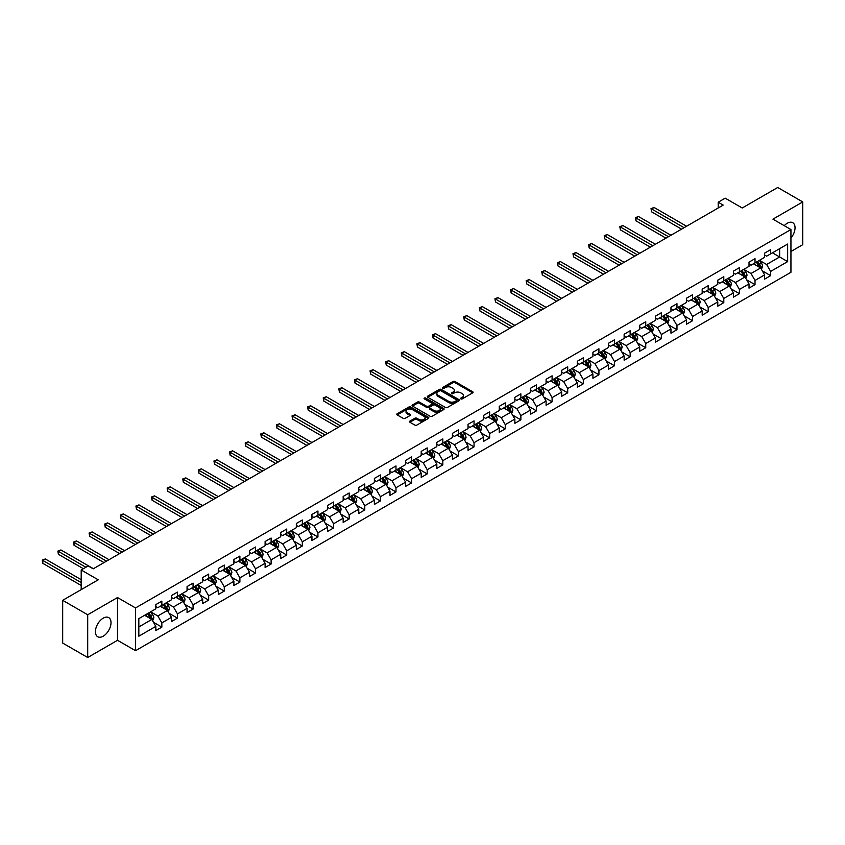 <?xml version="1.0" encoding="UTF-8"?>
<svg xmlns="http://www.w3.org/2000/svg" width="845" height="845" viewBox="0 0 845 845"><rect width="100%" height="100%" fill="white"/><g stroke="black" fill="none" stroke-linecap="round" stroke-linejoin="round"><path stroke-width="1.27" d="M460.863 398.893A0.972 0.56 0 0 0 462.236 398.893L472.672 392.862A1.394 0.803 0 0 0 473.084 392.291A1.394 0.803 0 0 0 472.672 391.731L454.99 381.517A1.394 0.803 0 0 0 453.026 381.517L442.59 387.549A0.972 0.56 0 0 0 443.974 388.341L445.315 387.559A4.447 2.567 0 0 1 451.61 387.559L453.078 388.415A4.447 2.567 0 0 1 454.378 390.232A4.447 2.567 0 0 1 453.078 392.038L451.726 392.819A0.972 0.56 0 0 0 453.1 393.612L454.452 392.83A4.447 2.567 0 0 1 460.736 392.83L462.215 393.685A4.447 2.567 0 0 1 463.514 395.502A4.447 2.567 0 0 1 462.215 397.319L460.863 398.09A0.972 0.56 0 0 0 460.863 398.893L460.863 398.09M103.206 636.19A11.038 6.369 120 0 0 110.42 626.472A11.038 6.369 120 0 0 108.73 617.621A11.038 6.369 120 0 0 103.206 618.17A11.038 6.369 120 0 0 96.003 627.898A11.038 6.369 120 0 0 97.693 636.739A11.038 6.369 120 0 0 103.206 636.19M790.941 238.058A11.038 6.369 120 0 0 792.758 222.7A11.038 6.369 120 0 0 787.244 223.249A11.038 6.369 120 0 0 784.234 225.678M409.909 421.106A1.394 0.803 0 0 0 409.508 421.666A1.394 0.803 0 0 0 409.909 422.236L414.874 425.098A1.394 0.803 0 0 0 416.838 425.098L428.426 418.412A1.394 0.803 0 0 0 428.837 417.842A1.394 0.803 0 0 0 428.426 417.272L410.744 407.068A1.394 0.803 0 0 0 408.779 407.068L397.192 413.754A1.394 0.803 0 0 0 396.78 414.325A1.394 0.803 0 0 0 397.192 414.895L403.181 418.349A1.394 0.803 0 0 0 405.146 418.349L410.11 415.486A1.394 0.803 0 0 0 410.512 414.927A1.394 0.803 0 0 0 410.11 414.356L407.132 412.635A3.718 2.144 0 0 1 406.044 411.124A3.718 2.144 0 0 1 408.346 409.138A3.718 2.144 0 0 1 412.392 409.603L424.032 416.321A3.718 2.144 0 0 1 425.119 417.842A3.718 2.144 0 0 1 422.827 419.828A3.718 2.144 0 0 1 418.771 419.363L416.838 418.243A1.394 0.803 0 0 0 414.874 418.243L409.909 421.106L409.909 422.236L414.874 419.395L414.874 418.243M790.941 251.493L802.75 244.68L802.75 201.934L777.738 187.484L742.216 207.997L725.2 198.174L718.197 202.219L723.204 205.103L93.203 568.833L88.197 565.949L81.194 569.984L81.194 589.63M87.7 614.759L87.7 657.516L117.518 640.299L117.518 597.542L87.7 614.759L62.678 600.32L98.21 579.807L81.194 569.984M117.518 597.542L135.527 607.946L790.941 229.544L790.941 272.291L135.527 650.692L135.527 607.946M802.75 201.934L772.932 219.151L790.941 229.544M445.421 407.47A1.394 0.803 0 0 0 447.385 407.47L458.972 400.773A1.394 0.803 0 0 0 459.374 400.203A1.394 0.803 0 0 0 458.972 399.643L441.291 389.429A1.394 0.803 0 0 0 439.326 389.429L427.739 396.125A1.394 0.803 0 0 0 427.327 396.696A1.394 0.803 0 0 0 427.739 397.256L445.421 407.47M424.739 399.093A0.972 0.56 0 0 1 425.722 399.231L443.678 409.603L432.112 416.279A1.394 0.803 0 0 1 430.147 416.279L412.466 406.075L417.43 403.234L417.43 402.083L412.466 404.945A1.394 0.803 0 0 0 412.054 405.505A1.394 0.803 0 0 0 412.466 406.075L412.466 404.945M417.43 403.234A1.394 0.803 0 0 1 419.395 403.234L419.395 402.083A1.394 0.803 0 0 0 417.43 402.083M419.395 402.083L426.556 406.213A1.394 0.803 0 0 0 428.521 406.213L431.816 404.322A1.394 0.803 0 0 0 432.217 403.752A1.394 0.803 0 0 0 431.816 403.181L424.348 398.872A0.972 0.56 0 0 1 425.722 398.079L443.699 408.462A1.394 0.803 0 0 1 444.1 409.022A1.394 0.803 0 0 1 443.699 409.593L443.699 408.462M87.7 657.516L62.678 643.066L62.678 600.32M153.494 622.3L161.849 627.127L161.849 622.902L171.45 617.357L171.45 621.582L177.461 618.117L177.461 613.893L187.062 608.347L187.062 612.562L193.061 609.097L193.061 604.883L202.673 599.337L202.673 603.552L208.673 600.087L208.673 595.873L218.285 590.328L218.285 594.542L224.284 591.077L224.284 586.863L233.896 581.307L233.896 585.532L239.895 582.068L239.895 577.843L249.497 572.297L249.497 576.522L255.507 573.047L255.507 568.833L265.108 563.288L265.108 567.502L271.118 564.037L271.118 559.823L280.72 554.278L280.72 558.492L286.719 555.028L286.719 550.813L296.331 545.268L296.331 549.482L302.33 546.018L302.33 541.793L311.942 536.248L311.942 540.473L317.942 536.997L317.942 532.783L327.554 527.238L327.554 531.452L333.553 527.988L333.553 523.773L343.165 518.228L343.165 522.442L349.165 518.978L349.165 514.763L358.766 509.218L358.766 513.433L364.776 509.968L364.776 505.743L374.377 500.198L374.377 504.423L380.387 500.958L380.387 496.733L389.989 491.188L389.989 495.402L395.988 491.938L395.988 487.723L405.6 482.178L405.6 486.393L411.599 482.928L411.599 478.714L421.211 473.168L421.211 477.383L427.211 473.918L427.211 469.704L436.823 464.148L436.823 468.373L442.822 464.908L442.822 460.683L452.434 455.138L452.434 459.363L458.434 455.888L458.434 451.674L468.035 446.128L468.035 450.343L474.045 446.878L474.045 442.664L483.646 437.118L483.646 441.333L489.656 437.868L489.656 433.654L499.258 428.109L499.258 432.323L505.257 428.859L505.257 424.634L514.869 419.088L514.869 423.313L520.869 419.838L520.869 415.624L530.48 410.078L530.48 414.293L536.48 410.828L536.48 406.614L546.092 401.069L546.092 405.283L552.091 401.819L552.091 397.604L561.693 392.059L561.693 396.273L567.703 392.809L567.703 388.584L577.304 383.038L577.304 387.263L583.314 383.788L583.314 379.574L592.915 374.029L592.915 378.243L598.925 374.779L598.925 370.564L608.527 365.019L608.527 369.233L614.526 365.769L614.526 361.554L624.138 356.009L624.138 360.224L630.138 356.759L630.138 352.545L639.749 346.989L639.749 351.214L645.749 347.749L645.749 343.524L655.361 337.979L655.361 342.193L661.36 338.729L661.36 334.514L670.962 328.969L670.962 333.183L676.972 329.719L676.972 325.505L686.573 319.959L686.573 324.174L692.583 320.709L692.583 316.495L702.184 310.949L702.184 315.164L708.194 311.699L708.194 307.474L717.796 301.929L717.796 306.154L723.795 302.679L723.795 298.465L733.407 292.919L733.407 297.134L739.407 293.669L739.407 289.455L749.019 283.909L749.019 288.124L755.018 284.659L755.018 280.445L764.63 274.9L764.63 279.114L770.629 275.65L770.629 271.425L787.646 261.612L787.646 244.047L779.639 248.662L779.639 256.986L787.646 261.612M161.849 627.127L155.839 630.592L155.839 626.377L138.833 636.19L138.833 618.635L155.839 608.812L155.839 604.597L161.849 601.122L161.849 605.347L171.45 599.802L171.45 595.577L177.461 592.113L177.461 596.338L187.062 590.782L187.062 586.567L193.061 583.103L193.061 587.317L202.673 581.772L202.673 577.557L208.673 574.093L208.673 578.307L218.285 572.762L218.285 568.548L224.284 565.083L224.284 569.298L233.896 563.752L233.896 559.527L239.895 556.063L239.895 560.288L249.497 554.742L249.497 550.518L255.507 547.053L255.507 551.267L265.108 545.722L265.108 541.508L271.118 538.043L271.118 542.258L280.72 536.712L280.72 532.498L286.719 529.033L286.719 533.248L296.331 527.702L296.331 523.488L302.33 520.013L302.33 524.238L311.942 518.693L311.942 514.468L317.942 511.003L317.942 515.218L327.554 509.672L327.554 505.458L333.553 501.993L333.553 506.208L343.165 500.662L343.165 496.448L349.165 492.984L349.165 497.198L358.766 491.653L358.766 487.438L364.776 483.963L364.776 488.188L374.377 482.643L374.377 478.418L380.387 474.953L380.387 479.178L389.989 473.622L389.989 469.408L395.988 465.944L395.988 470.158L405.6 464.613L405.6 460.398L411.599 456.934L411.599 461.148L421.211 455.603L421.211 451.388L427.211 447.924L427.211 452.138L436.823 446.593L436.823 442.368L442.822 438.904L442.822 443.129L452.434 437.583L452.434 433.358L458.434 429.894L458.434 434.108L468.035 428.563L468.035 424.348L474.045 420.884L474.045 425.098L483.646 419.553L483.646 415.339L489.656 411.874L489.656 416.089L499.258 410.543L499.258 406.329L505.257 402.854L505.257 407.079L514.869 401.533L514.869 397.308L520.869 393.844L520.869 398.058L530.48 392.513L530.48 388.299L536.48 384.834L536.48 389.049L546.092 383.503L546.092 379.289L552.091 375.824L552.091 380.039L561.693 374.493L561.693 370.279L567.703 366.804L567.703 371.029L577.304 365.484L577.304 361.259L583.314 357.794L583.314 362.009L592.915 356.463L592.915 352.249L598.925 348.784L598.925 352.999L608.527 347.453L608.527 343.239L614.526 339.774L614.526 343.989L624.138 338.444L624.138 334.229L630.138 330.765L630.138 334.979L639.749 329.434L639.749 325.209L645.749 321.744L645.749 325.969L655.361 320.413L655.361 316.199L661.36 312.734L661.36 316.949L670.962 311.404L670.962 307.189L676.972 303.725L676.972 307.939L686.573 302.394L686.573 298.179L692.583 294.715L692.583 298.929L702.184 293.384L702.184 289.17L708.194 285.695L708.194 289.919L717.796 284.374L717.796 280.149L723.795 276.685L723.795 280.899L733.407 275.354L733.407 271.139L739.407 267.675L739.407 271.889L749.019 266.344L749.019 262.13L755.018 258.665L755.018 262.879L764.63 257.334L764.63 253.12L770.629 249.645L770.629 253.87L787.646 244.047M160.244 606.266L167.447 610.428L157.846 615.973L150.642 611.812M155.839 606.499L157.846 607.661L161.849 605.347M157.846 615.973L161.849 622.902M167.447 610.428L171.45 617.357M175.855 597.257L183.059 601.418L173.457 606.963L166.243 602.802M171.45 597.489L173.457 598.64L177.461 596.338M173.457 606.963L177.461 613.893M183.059 601.418L187.062 608.347M191.466 588.247L198.67 592.408L189.058 597.954L181.855 593.792M187.062 588.479L189.058 589.63L193.061 587.317M189.058 597.954L193.061 604.883M198.67 592.408L202.673 599.337M207.078 579.237L214.281 583.388L204.67 588.933L197.466 584.782M202.673 579.459L204.67 580.621L208.673 578.307M204.67 588.933L208.673 595.873M214.281 583.388L218.285 590.328M222.679 570.217L229.893 574.378L220.281 579.923L213.077 575.762M218.285 570.449L220.281 571.611L224.284 569.298M220.281 579.923L224.284 586.863M229.893 574.378L233.896 581.307M238.29 561.207L245.494 565.368L235.892 570.914L228.689 566.752M233.896 561.439L235.892 562.59L239.895 560.288M235.892 570.914L239.895 577.843M245.494 565.368L249.497 572.297M253.901 552.197L261.105 556.359L251.504 561.904L244.3 557.742M249.497 552.429L251.504 553.581L255.507 551.267M251.504 561.904L255.507 568.833M261.105 556.359L265.108 563.288M269.513 543.187L276.716 547.338L267.115 552.894L259.911 548.732M265.108 543.419L267.115 544.571L271.118 542.258M267.115 552.894L271.118 559.823M276.716 547.338L280.72 554.278M285.124 534.167L292.328 538.328L282.726 543.874L275.512 539.712M280.72 534.399L282.726 535.561L286.719 533.248M282.726 543.874L286.719 550.813M292.328 538.328L296.331 545.268M300.736 525.157L307.939 529.319L298.327 534.864L291.124 530.702M296.331 525.389L298.327 526.541L302.33 524.238M298.327 534.864L302.33 541.793M307.939 529.319L311.942 536.248M316.347 516.147L323.55 520.309L313.939 525.854L306.735 521.692M311.942 516.38L313.939 517.531L317.942 515.218M313.939 525.854L317.942 532.783M323.55 520.309L327.554 527.238M331.948 507.137L339.162 511.299L329.55 516.844L322.346 512.683M327.554 507.37L329.55 508.521L333.553 506.208M329.55 516.844L333.553 523.773M339.162 511.299L343.165 518.228M347.559 498.117L354.763 502.279L345.161 507.824L337.958 503.673M343.165 498.349L345.161 499.511L349.165 497.198M345.161 507.824L349.165 514.763M354.763 502.279L358.766 509.218M363.17 489.107L370.374 493.269L360.773 498.814L353.569 494.652M358.766 489.339L360.773 490.501L364.776 488.188M360.773 498.814L364.776 505.743M370.374 493.269L374.377 500.198M378.782 480.097L385.985 484.259L376.384 489.804L369.18 485.643M374.377 480.33L376.384 481.481L380.387 479.178M376.384 489.804L380.387 496.733M385.985 484.259L389.989 491.188M394.393 471.087L401.597 475.249L391.995 480.794L384.781 476.633M389.989 471.32L391.995 472.471L395.988 470.158M391.995 480.794L395.988 487.723M401.597 475.249L405.6 482.178M410.005 462.078L417.208 466.229L407.596 471.774L400.393 467.623M405.6 462.299L407.596 463.461L411.599 461.148M407.596 471.774L411.599 478.714M417.208 466.229L421.211 473.168M425.616 453.057L432.82 457.219L423.208 462.764L416.004 458.603M421.211 453.29L423.208 454.452L427.211 452.138M423.208 462.764L427.211 469.704M432.82 457.219L436.823 464.148M441.217 444.047L448.431 448.209L438.819 453.754L431.615 449.593M436.823 444.28L438.819 445.431L442.822 443.129M438.819 453.754L442.822 460.683M448.431 448.209L452.434 455.138M456.828 435.038L464.032 439.199L454.43 444.745L447.227 440.583M452.434 435.27L454.43 436.421L458.434 434.108M454.43 444.745L458.434 451.674M464.032 439.199L468.035 446.128M472.439 426.028L479.643 430.179L470.042 435.735L462.838 431.573M468.035 426.26L470.042 427.412L474.045 425.098M470.042 435.735L474.045 442.664M479.643 430.179L483.646 437.118M488.051 417.007L495.254 421.169L485.653 426.714L478.45 422.553M483.646 417.24L485.653 418.402L489.656 416.089M485.653 426.714L489.656 433.654M495.254 421.169L499.258 428.109M503.662 407.998L510.866 412.159L501.265 417.705L494.05 413.543M499.258 408.23L501.265 409.381L505.257 407.079M501.265 417.705L505.257 424.634M510.866 412.159L514.869 419.088M519.274 398.988L526.477 403.149L516.865 408.695L509.662 404.533M514.869 399.22L516.865 400.372L520.869 398.058M516.865 408.695L520.869 415.624M526.477 403.149L530.48 410.078M534.885 389.978L542.089 394.14L532.477 399.685L525.273 395.523M530.48 390.21L532.477 391.362L536.48 389.049M532.477 399.685L536.48 406.614M542.089 394.14L546.092 401.069M550.486 380.958L557.7 385.119L548.088 390.665L540.885 386.514M546.092 381.19L548.088 382.352L552.091 380.039M548.088 390.665L552.091 397.604M557.7 385.119L561.693 392.059M566.097 371.948L573.301 376.109L563.699 381.655L556.496 377.493M561.693 372.18L563.699 373.342L567.703 371.029M563.699 381.655L567.703 388.584M573.301 376.109L577.304 383.038M581.709 362.938L588.912 367.1L579.311 372.645L572.107 368.483M577.304 363.17L579.311 364.322L583.314 362.009M579.311 372.645L583.314 379.574M588.912 367.1L592.915 374.029M597.32 353.928L604.524 358.09L594.922 363.635L587.719 359.474M592.915 354.161L594.922 355.312L598.925 352.999M594.922 363.635L598.925 370.564M604.524 358.09L608.527 365.019M612.931 344.918L620.135 349.07L610.534 354.615L603.319 350.464M608.527 345.14L610.534 346.302L614.526 343.989M610.534 354.615L614.526 361.554M620.135 349.07L624.138 356.009M628.543 335.898L635.746 340.06L626.134 345.605L618.931 341.443M624.138 336.13L626.134 337.292L630.138 334.979M626.134 345.605L630.138 352.545M635.746 340.06L639.749 346.989M644.154 326.888L651.358 331.05L641.746 336.595L634.542 332.434M639.749 327.121L641.746 328.272L645.749 325.969M641.746 336.595L645.749 343.524M651.358 331.05L655.361 337.979M659.755 317.878L666.969 322.04L657.357 327.585L650.154 323.424M655.361 318.111L657.357 319.262L661.36 316.949M657.357 327.585L661.36 334.514M666.969 322.04L670.962 328.969M675.366 308.869L682.57 313.02L672.969 318.565L665.765 314.414M670.962 309.09L672.969 310.252L676.972 307.939M672.969 318.565L676.972 325.505M682.57 313.02L686.573 319.959M690.978 299.848L698.181 304.01L688.58 309.555L681.376 305.394M686.573 300.081L688.58 301.242L692.583 298.929M688.58 309.555L692.583 316.495M698.181 304.01L702.184 310.949M706.589 290.838L713.793 295L704.191 300.545L696.988 296.384M702.184 291.071L704.191 292.222L708.194 289.919M704.191 300.545L708.194 307.474M713.793 295L717.796 301.929M722.2 281.829L729.404 285.99L719.803 291.536L712.588 287.374M717.796 282.061L719.803 283.212L723.795 280.899M719.803 291.536L723.795 298.465M729.404 285.99L733.407 292.919M737.812 272.819L745.015 276.97L735.403 282.526L728.2 278.364M733.407 273.051L735.403 274.202L739.407 271.889M735.403 282.526L739.407 289.455M745.015 276.97L749.019 283.909M753.423 263.798L760.627 267.96L751.015 273.505L743.811 269.354M749.019 264.031L751.015 265.193L755.018 262.879M751.015 273.505L755.018 280.445M760.627 267.96L764.63 274.9M772.436 252.824L779.639 256.986L766.626 264.496L759.423 260.334M764.63 255.021L766.626 256.172L770.629 253.87M766.626 264.496L770.629 271.425M117.518 640.299L135.527 650.692M718.197 202.219L718.197 207.997M138.833 626.948L151.836 619.438L144.632 615.287M151.836 619.438L155.839 626.377M762.274 270.822L770.629 275.65M746.663 279.832L755.018 284.659M731.052 288.842L739.407 293.669M715.44 297.862L723.795 302.679M699.84 306.872L708.194 311.699M684.228 315.882L692.583 320.709M668.617 324.892L676.972 329.719M653.005 333.912L661.36 338.729M637.394 342.922L645.749 347.749M621.783 351.932L630.138 356.759M606.171 360.942L614.526 365.769M590.57 369.962L598.925 374.779M574.959 378.972L583.314 383.788M559.348 387.982L567.703 392.809M543.736 396.992L552.091 401.819M528.125 406.001L536.48 410.828M512.514 415.022L520.869 419.838M496.902 424.032L505.257 428.859M481.301 433.041L489.656 437.868M465.69 442.051L474.045 446.878M450.079 451.072L458.434 455.888M434.467 460.081L442.822 464.908M418.856 469.091L427.211 473.918M403.245 478.101L411.599 482.928M387.633 487.121L395.988 491.938M372.032 496.131L380.387 500.958M356.421 505.141L364.776 509.968M340.81 514.151L349.165 518.978M325.198 523.171L333.553 527.988M309.587 532.181L317.942 536.997M293.975 541.191L302.33 546.018M278.364 550.201L286.719 555.028M262.763 559.21L271.118 564.037M247.152 568.231L255.507 573.047M231.541 577.241L239.895 582.068M215.929 586.25L224.284 591.077M200.318 595.26L208.673 600.087M184.706 604.281L193.061 609.097M169.095 613.29L177.461 618.117M461.254 399.03L462.215 398.47A4.447 2.567 0 0 0 463.514 396.654L463.514 395.502M454.378 390.232L454.378 391.383A4.447 2.567 0 0 1 453.078 393.2L452.117 393.749M472.672 391.731L472.672 392.862L454.99 382.679A1.394 0.803 0 0 0 453.026 382.679L442.981 388.478M458.951 400.783L441.291 390.591A1.394 0.803 0 0 0 439.326 390.591L427.76 397.266M456.511 400.604A0.972 0.56 0 0 0 456.511 399.812L440.995 390.855A0.972 0.56 0 0 0 439.622 390.855L438.196 391.668A4.447 2.567 0 0 0 436.897 393.485A4.447 2.567 0 0 0 438.196 395.302L448.811 401.428A4.447 2.567 0 0 0 455.096 401.428L456.511 400.604L456.511 401.755A0.972 0.56 0 0 0 456.796 401.364L456.796 400.203M436.897 393.485L436.897 394.647A4.447 2.567 0 0 0 438.196 396.453L438.196 395.302M456.511 401.755L455.096 402.579A4.447 2.567 0 0 1 448.811 402.579L438.196 396.453M419.395 403.234L426.556 407.374A1.394 0.803 0 0 0 428.521 407.374L431.816 405.473A1.394 0.803 0 0 0 432.217 404.903L432.217 403.752M434.003 410.512A3.718 2.144 0 0 0 438.048 410.976A3.718 2.144 0 0 0 440.34 409.001A3.718 2.144 0 0 0 439.252 407.48L435.154 405.114A1.394 0.803 0 0 0 433.189 405.114L429.894 407.015A1.394 0.803 0 0 0 429.492 407.575A1.394 0.803 0 0 0 429.894 408.146L434.003 410.512L434.003 411.673A3.718 2.144 0 0 0 438.048 412.138A3.718 2.144 0 0 0 440.34 410.152L440.34 409.001M429.492 407.575L429.492 408.737A1.394 0.803 0 0 0 429.894 409.297L429.894 408.146M434.003 411.673L429.894 409.297M425.119 417.842L425.119 418.993A3.718 2.144 0 0 1 422.827 420.979A3.718 2.144 0 0 1 418.771 420.514L416.838 419.395A1.394 0.803 0 0 0 414.874 419.395M406.044 411.124L406.044 412.275A3.718 2.144 0 0 0 407.132 413.796L407.132 412.635M410.11 414.356L410.11 415.486L407.132 413.796M428.426 417.272L428.426 418.412L410.744 408.219A1.394 0.803 0 0 0 408.779 408.219L397.213 414.906L397.192 413.754M761.419 269.333L762.602 266.333A3.75 2.165 -120 0 0 761.408 263.144L759.338 260.387M755.747 265.14L754.342 263.27M686.573 226.249L654.083 207.49L651.579 208.937L651.579 211.831L681.577 229.143M756.243 262.172L758.303 264.929A3.75 2.165 60 0 1 759.38 267.189L760.584 266.492A3.75 2.165 -120 0 0 759.507 264.242L757.437 261.485M756.497 262.024L758.789 265.087A1.912 1.099 60 0 1 759.137 265.657L760.584 266.492M651.579 211.831L651.03 208.62L684.07 227.696M651.03 208.62L654.083 207.49M745.808 278.343L746.991 275.343A3.75 2.165 -120 0 0 745.797 272.153L743.737 269.397M740.135 274.16L738.731 272.28M670.962 235.269L638.471 216.51L635.979 217.947L635.979 220.841L665.966 238.153M740.632 271.182L742.692 273.938A3.75 2.165 60 0 1 743.769 276.199L744.973 275.502A3.75 2.165 -120 0 0 743.896 273.252L741.836 270.495M740.896 271.034L743.188 274.097A1.912 1.099 60 0 1 743.526 274.678L744.973 275.502M635.979 220.841L635.429 217.63L668.469 236.706M635.429 217.63L638.471 216.51M730.196 287.353L731.39 284.353A3.75 2.165 -120 0 0 730.186 281.163L728.126 278.406M724.524 283.17L723.119 281.3M655.361 244.279L622.871 225.52L620.367 226.967L620.367 229.851L650.354 247.162M725.021 280.202L727.091 282.959A3.75 2.165 60 0 1 728.158 285.209L729.362 284.522A3.75 2.165 -120 0 0 728.284 282.262L726.225 279.505M725.285 280.044L727.577 283.107A1.912 1.099 60 0 1 727.925 283.688L729.362 284.522M620.367 229.851L619.818 226.65L652.858 245.726M619.818 226.65L622.871 225.52M714.585 296.373L715.778 293.373A3.75 2.165 -120 0 0 714.574 290.173L712.515 287.416M708.913 292.18L707.508 290.31M639.749 253.289L607.259 234.53L604.756 235.977L604.756 238.86L634.743 256.172M709.409 289.212L711.479 291.969A3.75 2.165 60 0 1 712.546 294.218L713.75 293.532A3.75 2.165 -120 0 0 712.673 291.271L710.613 288.515M709.673 289.064L711.965 292.116A1.912 1.099 60 0 1 712.314 292.697L713.75 293.532M604.756 238.86L604.207 235.66L637.246 254.736M604.207 235.66L607.259 234.53M698.973 305.383L700.167 302.383A3.75 2.165 -120 0 0 698.963 299.193L696.903 296.437M693.301 301.19L691.897 299.32M624.138 262.299L591.648 243.54L589.145 244.987L589.145 247.881L619.131 265.193M693.798 298.222L695.868 300.978A3.75 2.165 60 0 1 696.935 303.239L698.139 302.542A3.75 2.165 -120 0 0 697.072 300.292L695.002 297.535M694.062 298.074L696.354 301.126A1.912 1.099 60 0 1 696.702 301.707L698.139 302.542M589.145 247.881L588.595 244.67L621.635 263.746M588.595 244.67L591.648 243.54M683.362 314.393L684.556 311.393A3.75 2.165 -120 0 0 683.362 308.203L681.292 305.446M677.69 310.21L676.285 308.33M608.527 271.308L576.036 252.56L573.533 253.996L573.533 256.891L603.52 274.202M678.186 307.231L680.257 309.988A3.75 2.165 60 0 1 681.334 312.249L682.528 311.551A3.75 2.165 -120 0 0 681.461 309.302L679.391 306.545M678.451 307.084L680.743 310.147A1.912 1.099 60 0 1 681.091 310.728L682.528 311.551M573.533 256.891L572.984 253.68L606.023 272.755M572.984 253.68L576.036 252.56M667.751 323.403L668.944 320.403A3.75 2.165 -120 0 0 667.751 317.213L665.68 314.456M662.079 319.22L660.684 317.35M592.915 280.329L560.425 261.57L557.922 263.017L557.922 265.9L587.909 283.212M662.586 316.252L664.645 319.009A3.75 2.165 60 0 1 665.723 321.258L666.916 320.572A3.75 2.165 -120 0 0 665.849 318.311L663.779 315.555M662.839 316.093L665.131 319.156A1.912 1.099 60 0 1 665.48 319.737L666.916 320.572M557.922 265.9L557.373 262.689L590.412 281.765M557.373 262.689L560.425 261.57M652.15 332.423L653.333 329.423A3.75 2.165 -120 0 0 652.139 326.223L650.069 323.466M646.478 328.23L645.073 326.36M577.304 289.339L544.814 270.58L542.31 272.027L542.31 274.91L572.308 292.222M646.974 325.262L649.034 328.018A3.75 2.165 60 0 1 650.111 330.268L651.315 329.582A3.75 2.165 -120 0 0 650.238 327.321L648.168 324.564M647.228 325.114L649.52 328.166A1.912 1.099 60 0 1 649.868 328.747L651.315 329.582M542.31 274.91L541.761 271.71L574.801 290.786M541.761 271.71L544.814 270.58M636.538 341.433L637.721 338.433A3.75 2.165 -120 0 0 636.528 335.243L634.468 332.486M630.866 337.239L629.462 335.37M561.693 298.348L529.202 279.589L526.71 281.036L526.71 283.92L556.697 301.242M631.363 334.271L633.423 337.028A3.75 2.165 60 0 1 634.5 339.289L635.704 338.591A3.75 2.165 -120 0 0 634.627 336.331L632.567 333.574M631.627 334.124L633.919 337.176A1.912 1.099 60 0 1 634.257 337.757L635.704 338.591M526.71 283.92L526.16 280.72L559.2 299.795M526.16 280.72L529.202 279.589M620.927 350.443L622.121 347.443A3.75 2.165 -120 0 0 620.917 344.253L618.857 341.496M615.255 346.26L613.85 344.38M546.092 307.358L513.602 288.599L511.098 290.046L511.098 292.94L541.085 310.252M615.751 343.281L617.822 346.038A3.75 2.165 60 0 1 618.889 348.298L620.093 347.601A3.75 2.165 -120 0 0 619.015 345.351L616.956 342.595M616.016 343.133L618.308 346.196A1.912 1.099 60 0 1 618.656 346.777L620.093 347.601M511.098 292.94L510.549 289.729L543.588 308.805M510.549 289.729L513.602 288.599M605.316 359.452L606.509 356.453A3.75 2.165 -120 0 0 605.305 353.263L603.245 350.506M599.644 355.27L598.239 353.39M530.48 316.379L497.99 297.62L495.487 299.056L495.487 301.95L525.474 319.262M600.14 352.302L602.21 355.058A3.75 2.165 60 0 1 603.277 357.308L604.481 356.611A3.75 2.165 -120 0 0 603.404 354.361L601.344 351.604M600.404 352.143L602.696 355.206A1.912 1.099 60 0 1 603.045 355.787L604.481 356.611M495.487 301.95L494.938 298.739L527.977 317.815M494.938 298.739L497.99 297.62M589.704 368.462L590.898 365.473A3.75 2.165 -120 0 0 589.704 362.273L587.634 359.516M584.032 364.279L582.627 362.41M514.869 325.388L482.379 306.629L479.875 308.076L479.875 310.96L509.862 328.272M584.529 361.311L586.599 364.068A3.75 2.165 60 0 1 587.666 366.318L588.87 365.632A3.75 2.165 -120 0 0 587.803 363.371L585.733 360.614M584.793 361.153L587.085 364.216A1.912 1.099 60 0 1 587.433 364.797L588.87 365.632M479.875 310.96L479.326 307.76L512.366 326.835M479.326 307.76L482.379 306.629M574.093 377.483L575.287 374.483A3.75 2.165 -120 0 0 574.093 371.282L572.023 368.526M568.421 373.289L567.016 371.42M499.258 334.398L466.767 315.639L464.264 317.086L464.264 319.97L494.251 337.292M568.917 370.321L570.988 373.078A3.75 2.165 60 0 1 572.065 375.338L573.259 374.641A3.75 2.165 -120 0 0 572.192 372.381L570.121 369.624M569.181 370.173L571.473 373.226A1.912 1.099 60 0 1 571.822 373.807L573.259 374.641M464.264 319.97L463.715 316.769L496.754 335.845M463.715 316.769L466.767 315.639M558.482 386.492L559.675 383.493A3.75 2.165 -120 0 0 558.482 380.303L556.411 377.546M552.81 382.299L551.415 380.43M483.646 343.408L451.156 324.649L448.653 326.096L448.653 328.99L478.65 346.302M553.317 379.331L555.376 382.088A3.75 2.165 60 0 1 556.454 384.348L557.647 383.651A3.75 2.165 -120 0 0 556.58 381.401L554.51 378.644M553.57 379.183L555.862 382.246A1.912 1.099 60 0 1 556.211 382.817L557.647 383.651M448.653 328.99L448.103 325.779L481.143 344.855M448.103 325.779L451.156 324.649M542.881 395.502L544.064 392.502A3.75 2.165 -120 0 0 542.87 389.313L540.8 386.556M537.209 391.32L535.804 389.439M468.035 352.428L435.545 333.669L433.052 335.106L433.052 338L463.039 355.312M537.705 388.341L539.765 391.098A3.75 2.165 60 0 1 540.842 393.358L542.046 392.661A3.75 2.165 -120 0 0 540.969 390.411L538.899 387.654M537.959 388.193L540.251 391.256A1.912 1.099 60 0 1 540.599 391.837L542.046 392.661M433.052 338L432.492 334.789L465.532 353.865M432.492 334.789L435.545 333.669M527.269 404.512L528.452 401.512A3.75 2.165 -120 0 0 527.259 398.322L525.199 395.566M521.597 400.329L520.193 398.46M452.424 361.438L419.933 342.679L417.441 344.126L417.441 347.01L447.428 364.322M522.094 397.361L524.154 400.118A3.75 2.165 60 0 1 525.231 402.368L526.435 401.681A3.75 2.165 -120 0 0 525.358 399.421L523.298 396.664M522.358 397.203L524.65 400.266A1.912 1.099 60 0 1 524.988 400.847L526.435 401.681M417.441 347.01L416.891 343.809L449.931 362.885M416.891 343.809L419.933 342.679M511.658 413.532L512.852 410.533A3.75 2.165 -120 0 0 511.647 407.332L509.588 404.575M505.986 409.339L504.581 407.47M436.823 370.448L404.332 351.689L401.829 353.136L401.829 356.02L431.816 373.342M506.482 406.371L508.553 409.128A3.75 2.165 60 0 1 509.619 411.378L510.824 410.691A3.75 2.165 -120 0 0 509.746 408.431L507.687 405.674M506.746 406.223L509.039 409.276A1.912 1.099 60 0 1 509.387 409.857L510.824 410.691M401.829 356.02L401.28 352.819L434.319 371.895M401.28 352.819L404.332 351.689M496.047 422.542L497.24 419.542A3.75 2.165 -120 0 0 496.036 416.353L493.976 413.596M490.375 418.349L488.97 416.479M421.211 379.458L388.721 360.699L386.218 362.146L386.218 365.04L416.205 382.352M490.871 415.381L492.941 418.138A3.75 2.165 60 0 1 494.008 420.398L495.212 419.701A3.75 2.165 -120 0 0 494.135 417.451L492.075 414.694M491.135 415.233L493.427 418.286A1.912 1.099 60 0 1 493.776 418.866L495.212 419.701M386.218 365.04L385.669 361.829L418.708 380.905M385.669 361.829L388.721 360.699M480.435 431.552L481.629 428.552A3.75 2.165 -120 0 0 480.435 425.362L478.365 422.606M474.763 427.369L473.358 425.489M405.6 388.468L373.11 369.719L370.606 371.156L370.606 374.05L400.593 391.362M475.26 424.391L477.33 427.147A3.75 2.165 60 0 1 478.397 429.408L479.601 428.711A3.75 2.165 -120 0 0 478.534 426.461L476.464 423.704M475.524 424.243L477.816 427.306A1.912 1.099 60 0 1 478.164 427.887L479.601 428.711M370.606 374.05L370.057 370.839L403.097 389.915M370.057 370.839L373.11 369.719M464.824 440.562L466.017 437.562A3.75 2.165 -120 0 0 464.824 434.372L462.754 431.615M459.152 436.379L457.747 434.51M389.989 397.488L357.498 378.729L354.995 380.176L354.995 383.06L384.982 400.372M459.648 433.411L461.719 436.168A3.75 2.165 60 0 1 462.796 438.418L463.989 437.731A3.75 2.165 -120 0 0 462.923 435.471L460.852 432.714M459.912 433.253L462.204 436.316A1.912 1.099 60 0 1 462.553 436.897L463.989 437.731M354.995 383.06L354.446 379.849L387.485 398.924M354.446 379.849L357.498 378.729M449.213 449.582L450.406 446.582A3.75 2.165 -120 0 0 449.213 443.382L447.142 440.625M443.54 445.389L442.146 443.519M374.377 406.498L341.887 387.739L339.384 389.186L339.384 392.069L369.381 409.381M444.047 442.421L446.107 445.178A3.75 2.165 60 0 1 447.185 447.428L448.378 446.741A3.75 2.165 -120 0 0 447.311 444.481L445.241 441.724M444.301 442.273L446.593 445.326A1.912 1.099 60 0 1 446.942 445.906L448.378 446.741M339.384 392.069L338.834 388.869L371.874 407.945M338.834 388.869L341.887 387.739M433.612 458.592L434.795 455.592A3.75 2.165 -120 0 0 433.601 452.402L431.531 449.646M427.94 454.399L426.535 452.529M358.766 415.508L326.276 396.749L323.783 398.196L323.783 401.079L353.77 418.402M428.436 451.431L430.496 454.187A3.75 2.165 60 0 1 431.573 456.448L432.777 455.751A3.75 2.165 -120 0 0 431.7 453.49L429.63 450.734M428.69 451.283L430.982 454.335A1.912 1.099 60 0 1 431.33 454.916L432.777 455.751M323.783 401.079L323.223 397.879L356.263 416.955M323.223 397.879L326.276 396.749M418 467.602L419.183 464.602A3.75 2.165 -120 0 0 417.99 461.412L415.93 458.655M412.328 463.419L410.923 461.539M343.154 424.517L310.664 405.769L308.171 407.205L308.171 410.1L338.158 427.412M412.825 460.44L414.884 463.197A3.75 2.165 60 0 1 415.962 465.458L417.166 464.761A3.75 2.165 -120 0 0 416.089 462.511L414.029 459.754M413.089 460.293L415.381 463.356A1.912 1.099 60 0 1 415.719 463.937L417.166 464.761M308.171 410.1L307.622 406.889L340.662 425.964M307.622 406.889L310.664 405.769M402.389 476.612L403.583 473.612A3.75 2.165 -120 0 0 402.378 470.422L400.319 467.665M396.717 472.429L395.312 470.549M327.554 433.538L295.063 414.779L292.56 416.215L292.56 419.109L322.547 436.421M397.213 469.461L399.284 472.218A3.75 2.165 60 0 1 400.35 474.467L401.555 473.77A3.75 2.165 -120 0 0 400.477 471.521L398.417 468.764M397.477 469.302L399.769 472.366A1.912 1.099 60 0 1 400.118 472.946L401.555 473.77M292.56 419.109L292.011 415.898L325.05 434.974M292.011 415.898L295.063 414.779M386.778 485.621L387.971 482.632A3.75 2.165 -120 0 0 386.767 479.432L384.707 476.675M381.106 481.439L379.701 479.569M311.942 442.548L279.452 423.789L276.949 425.236L276.949 428.119L306.936 445.431M381.602 478.471L383.672 481.227A3.75 2.165 60 0 1 384.739 483.477L385.943 482.791A3.75 2.165 -120 0 0 384.866 480.53L382.806 477.774M381.866 478.323L384.158 481.375A1.912 1.099 60 0 1 384.507 481.956L385.943 482.791M276.949 428.119L276.399 424.919L309.439 443.995M276.399 424.919L279.452 423.789M371.166 494.642L372.36 491.642A3.75 2.165 -120 0 0 371.166 488.442L369.096 485.685M365.494 490.449L364.089 488.579M296.331 451.557L263.841 432.798L261.337 434.245L261.337 437.129L291.324 454.452M365.991 487.48L368.061 490.237A3.75 2.165 60 0 1 369.128 492.498L370.332 491.801A3.75 2.165 -120 0 0 369.265 489.54L367.195 486.783M366.255 487.333L368.547 490.385A1.912 1.099 60 0 1 368.895 490.966L370.332 491.801M261.337 437.129L260.788 433.929L293.828 453.004M260.788 433.929L263.841 432.798M355.555 503.652L356.748 500.652A3.75 2.165 -120 0 0 355.555 497.462L353.485 494.705M349.883 499.458L348.478 497.589M280.72 460.567L248.229 441.808L245.726 443.255L245.726 446.149L275.713 463.461M350.379 496.49L352.45 499.247A3.75 2.165 60 0 1 353.527 501.507L354.72 500.81A3.75 2.165 -120 0 0 353.654 498.561L351.583 495.804M350.643 496.342L352.935 499.406A1.912 1.099 60 0 1 353.284 499.976L354.72 500.81M245.726 446.149L245.177 442.938L278.216 462.014M245.177 442.938L248.229 441.808M339.943 512.661L341.137 509.662A3.75 2.165 -120 0 0 339.943 506.472L337.873 503.715M334.271 508.479L332.877 506.599M265.108 469.588L232.618 450.829L230.115 452.265L230.115 455.159L260.112 472.471M334.778 505.5L336.838 508.267A3.75 2.165 60 0 1 337.916 510.517L339.109 509.82A3.75 2.165 -120 0 0 338.042 507.57L335.972 504.814M335.032 505.352L337.324 508.415A1.912 1.099 60 0 1 337.673 508.996L339.109 509.82M230.115 455.159L229.565 451.948L262.605 471.024M229.565 451.948L232.618 450.829M324.343 521.671L325.526 518.682A3.75 2.165 -120 0 0 324.332 515.482L322.262 512.725M318.671 517.489L317.266 515.619M249.497 478.597L217.007 459.838L214.514 461.286L214.514 464.169L244.501 481.481M319.167 514.52L321.227 517.277A3.75 2.165 60 0 1 322.304 519.527L323.508 518.841A3.75 2.165 -120 0 0 322.431 516.58L320.361 513.823M319.421 514.362L321.713 517.425A1.912 1.099 60 0 1 322.061 518.006L323.508 518.841M214.514 464.169L213.954 460.969L247.004 480.044M213.954 460.969L217.007 459.838M308.731 530.692L309.914 527.692A3.75 2.165 -120 0 0 308.721 524.491L306.661 521.735M303.059 526.498L301.654 524.629M233.885 487.607L201.395 468.848L198.902 470.295L198.902 473.179L228.889 490.501M303.556 523.53L305.615 526.287A3.75 2.165 60 0 1 306.693 528.547L307.897 527.85A3.75 2.165 -120 0 0 306.82 525.59L304.76 522.833M303.82 523.382L306.112 526.435A1.912 1.099 60 0 1 306.45 527.016L307.897 527.85M198.902 473.179L198.353 469.978L231.393 489.054M198.353 469.978L201.395 468.848M293.12 539.701L294.313 536.702A3.75 2.165 -120 0 0 293.109 533.512L291.05 530.755M287.448 535.508L286.043 533.639M218.285 496.617L185.794 477.858L183.291 479.305L183.291 482.199L213.278 499.511M287.944 532.54L290.015 535.297A3.75 2.165 60 0 1 291.081 537.557L292.286 536.86A3.75 2.165 -120 0 0 291.208 534.61L289.148 531.854M288.208 532.392L290.5 535.445A1.912 1.099 60 0 1 290.849 536.026L292.286 536.86M183.291 482.199L182.742 478.988L215.781 498.064M182.742 478.988L185.794 477.858M277.509 548.711L278.702 545.712A3.75 2.165 -120 0 0 277.498 542.522L275.438 539.765M271.837 544.529L270.432 542.648M202.673 505.637L170.183 486.878L167.68 488.315L167.68 491.209L197.667 508.521M272.333 541.55L274.403 544.307A3.75 2.165 60 0 1 275.47 546.567L276.674 545.87A3.75 2.165 -120 0 0 275.597 543.62L273.537 540.863M272.597 541.402L274.889 544.465A1.912 1.099 60 0 1 275.238 545.046L276.674 545.87M167.68 491.209L167.13 487.998L200.17 507.074M167.13 487.998L170.183 486.878M261.897 557.721L263.091 554.721A3.75 2.165 -120 0 0 261.897 551.531L259.827 548.775M256.225 553.538L254.82 551.669M187.062 514.647L154.572 495.888L152.068 497.335L152.068 500.219L182.055 517.531M256.722 550.57L258.792 553.327A3.75 2.165 60 0 1 259.859 555.577L261.063 554.89A3.75 2.165 -120 0 0 259.996 552.63L257.926 549.873M256.986 550.412L259.278 553.475A1.912 1.099 60 0 1 259.626 554.056L261.063 554.89M152.068 500.219L151.519 497.008L184.559 516.084M151.519 497.008L154.572 495.888M246.286 566.741L247.479 563.742A3.75 2.165 -120 0 0 246.286 560.541L244.216 557.784M240.614 562.548L239.209 560.679M171.45 523.657L138.96 504.898L136.457 506.345L136.457 509.229L166.444 526.541M241.11 559.58L243.18 562.337A3.75 2.165 60 0 1 244.258 564.587L245.451 563.9A3.75 2.165 -120 0 0 244.385 561.64L242.314 558.883M241.374 559.432L243.666 562.485A1.912 1.099 60 0 1 244.015 563.066L245.451 563.9M136.457 509.229L135.908 506.028L168.947 525.104M135.908 506.028L138.96 504.898M230.674 575.751L231.868 572.752A3.75 2.165 -120 0 0 230.674 569.562L228.604 566.805M225.002 571.558L223.608 569.688M155.839 532.667L123.349 513.908L120.846 515.355L120.846 518.249L150.843 535.561M225.509 568.59L227.569 571.347A3.75 2.165 60 0 1 228.646 573.607L229.84 572.91A3.75 2.165 -120 0 0 228.773 570.65L226.703 567.893M225.763 568.442L228.055 571.495A1.912 1.099 60 0 1 228.403 572.076L229.84 572.91M120.846 518.249L120.296 515.038L153.336 534.114M120.296 515.038L123.349 513.908M215.074 584.761L216.257 581.761A3.75 2.165 -120 0 0 215.063 578.571L212.993 575.815M209.402 580.578L207.997 578.698M140.228 541.677L107.737 522.928L105.245 524.365L105.245 527.259L135.232 544.571M209.898 577.6L211.958 580.357A3.75 2.165 60 0 1 213.035 582.617L214.239 581.92A3.75 2.165 -120 0 0 213.162 579.67L211.092 576.913M210.151 577.452L212.444 580.515A1.912 1.099 60 0 1 212.792 581.096L214.239 581.92M105.245 527.259L104.685 524.048L137.735 543.124M104.685 524.048L107.737 522.928M199.462 593.771L200.645 590.771A3.75 2.165 -120 0 0 199.452 587.581L197.392 584.824M193.79 589.588L192.385 587.719M124.616 550.697L92.137 531.938L89.633 533.385L89.633 536.269L119.62 553.581M194.287 586.62L196.346 589.377A3.75 2.165 60 0 1 197.424 591.627L198.628 590.94A3.75 2.165 -120 0 0 197.55 588.68L195.491 585.923M194.551 586.462L196.843 589.525A1.912 1.099 60 0 1 197.181 590.106L198.628 590.94M89.633 536.269L89.084 533.058L122.124 552.134M89.084 533.058L92.137 531.938M183.851 602.781L185.044 599.792A3.75 2.165 -120 0 0 183.84 596.591L181.781 593.834M178.179 598.598L176.774 596.728M109.016 559.707L76.525 540.948L74.022 542.395L74.022 545.279L104.009 562.59M178.675 595.63L180.745 598.387A3.75 2.165 60 0 1 181.812 600.637L183.016 599.95A3.75 2.165 -120 0 0 181.939 597.69L179.879 594.933M178.939 595.482L181.231 598.535A1.912 1.099 60 0 1 181.58 599.116L183.016 599.95M74.022 545.279L73.473 542.078L106.512 561.154M73.473 542.078L76.525 540.948M168.239 611.801L169.433 608.801A3.75 2.165 -120 0 0 168.229 605.611L166.169 602.844M162.567 607.608L161.163 605.738M93.404 568.717L60.914 549.958L58.411 551.405L58.411 554.288L83.391 568.717M163.064 604.64L165.134 607.397A3.75 2.165 60 0 1 166.201 609.657L167.405 608.96A3.75 2.165 -120 0 0 166.328 606.699L164.268 603.943M163.328 604.492L165.62 607.544A1.912 1.099 60 0 1 165.969 608.125L167.405 608.96M58.411 554.288L57.861 551.088L85.894 567.27M57.861 551.088L60.914 549.958M152.628 620.811L153.822 617.811A3.75 2.165 -120 0 0 152.628 614.621L150.558 611.864M146.956 616.628L145.551 614.748M81.194 579.691L45.303 558.967L42.799 560.415L42.799 563.309L81.194 585.469M147.452 613.65L149.523 616.406A3.75 2.165 60 0 1 150.59 618.667L151.794 617.97A3.75 2.165 -120 0 0 150.727 615.72L148.657 612.963M147.717 613.502L150.009 616.565A1.912 1.099 60 0 1 150.357 617.135L151.794 617.97M42.799 563.309L42.25 560.098L81.194 582.585M42.25 560.098L45.303 558.967M462.215 398.47L462.215 397.319M451.726 393.612L451.726 392.819M453.078 393.2L453.078 392.038M442.59 388.341L442.59 387.549M453.026 382.679L453.026 381.517M454.99 382.679L454.99 381.517M427.739 397.256L427.739 396.125M439.326 390.591L439.326 389.429M441.291 390.591L441.291 389.429M458.972 400.773L458.972 399.643M448.811 402.579L448.811 401.428M455.096 402.579L455.096 401.428M426.556 407.374L426.556 406.213M428.521 407.374L428.521 406.213M431.816 405.473L431.816 404.322M425.722 399.231L425.722 398.079M416.838 419.395L416.838 418.243M418.771 420.514L418.771 419.363M408.779 408.219L408.779 407.068M410.744 408.219L410.744 407.068M760.257 267.749L762.581 266.407M759.507 264.242L761.408 263.144M756.835 265.774L758.303 264.929M744.646 276.759L746.969 275.417M743.896 273.252L745.797 272.153M741.234 274.794L742.692 273.938M729.034 285.768L731.358 284.427M728.284 282.262L730.186 281.163M725.623 283.804L727.091 282.959M713.423 294.789L715.747 293.447M712.673 291.271L714.574 290.173M710.011 292.814L711.479 291.969M697.812 303.799L700.135 302.457M697.072 300.292L698.963 299.193M694.4 301.823L695.868 300.978M682.2 312.808L684.534 311.467M681.461 309.302L683.362 308.203M678.788 310.844L680.257 309.988M666.599 321.818L668.923 320.477M665.849 318.311L667.751 317.213M663.177 319.854L664.645 319.009M650.988 330.839L653.312 329.487M650.238 327.321L652.139 326.223M647.566 328.863L649.034 328.018M635.377 339.848L637.7 338.507M634.627 336.331L636.528 335.243M631.965 337.873L633.423 337.028M619.765 348.858L622.089 347.517M619.015 345.351L620.917 344.253M616.354 346.883L617.822 346.038M604.154 357.868L606.478 356.527M603.404 354.361L605.305 353.263M600.742 355.903L602.21 355.058M588.543 366.888L590.866 365.536M587.803 363.371L589.704 362.273M585.131 364.913L586.599 364.068M572.931 375.898L575.265 374.557M572.192 372.381L574.093 371.282M569.519 373.923L570.988 373.078M557.33 384.908L559.654 383.567M556.58 381.401L558.482 380.303M553.908 382.933L555.376 382.088M541.719 393.918L544.043 392.576M540.969 390.411L542.87 389.313M538.297 391.953L539.765 391.098M526.108 402.938L528.431 401.586M525.358 399.421L527.259 398.322M522.696 400.963L524.154 400.118M510.496 411.948L512.82 410.607M509.746 408.431L511.647 407.332M507.084 409.973L508.553 409.128M494.885 420.958L497.209 419.616M494.135 417.451L496.036 416.353M491.473 418.983L492.941 418.138M479.273 429.968L481.597 428.626M478.534 426.461L480.435 425.362M475.862 428.003L477.33 427.147M463.662 438.977L465.996 437.636M462.923 435.471L464.824 434.372M460.25 437.013L461.719 436.168M448.061 447.998L450.385 446.656M447.311 444.481L449.213 443.382M444.639 446.023L446.107 445.178M432.45 457.008L434.774 455.666M431.7 453.49L433.601 452.402M429.028 455.032L430.496 454.187M416.838 466.017L419.162 464.676M416.089 462.511L417.99 461.412M413.427 464.053L414.884 463.197M401.227 475.027L403.551 473.686M400.477 471.521L402.378 470.422M397.815 473.063L399.284 472.218M385.616 484.048L387.939 482.696M384.866 480.53L386.767 479.432M382.204 482.072L383.672 481.227M370.004 493.057L372.328 491.716M369.265 489.54L371.166 488.442M366.593 491.082L368.061 490.237M354.393 502.067L356.727 500.726M353.654 498.561L355.555 497.462M350.981 500.092L352.45 499.247M338.792 511.077L341.116 509.736M338.042 507.57L339.943 506.472M335.37 509.112L336.838 508.267M323.181 520.097L325.505 518.745M322.431 516.58L324.332 515.482M319.759 518.122L321.227 517.277M307.569 529.107L309.893 527.766M306.82 525.59L308.721 524.491M304.158 527.132L305.615 526.287M291.958 538.117L294.282 536.776M291.208 534.61L293.109 533.512M288.546 536.142L290.015 535.297M276.347 547.127L278.67 545.785M275.597 543.62L277.498 542.522M272.935 545.162L274.403 544.307M260.735 556.137L263.07 554.795M259.996 552.63L261.897 551.531M257.324 554.172L258.792 553.327M245.124 565.157L247.458 563.816M244.385 561.64L246.286 560.541M241.712 563.182L243.18 562.337M229.523 574.167L231.847 572.826M228.773 570.65L230.674 569.562M226.101 572.192L227.569 571.347M213.912 583.177L216.235 581.835M213.162 579.67L215.063 578.571M210.489 581.212L211.958 580.357M198.3 592.187L200.624 590.845M197.55 588.68L199.452 587.581M194.889 590.222L196.346 589.377M182.689 601.207L185.013 599.855M181.939 597.69L183.84 596.591M179.277 599.232L180.745 598.387M167.078 610.217L169.401 608.875M166.328 606.699L168.229 605.611M163.666 608.242L165.134 607.397M151.466 619.227L153.801 617.885M150.727 615.72L152.628 614.621M148.055 617.251L149.523 616.406"/></g></svg>
